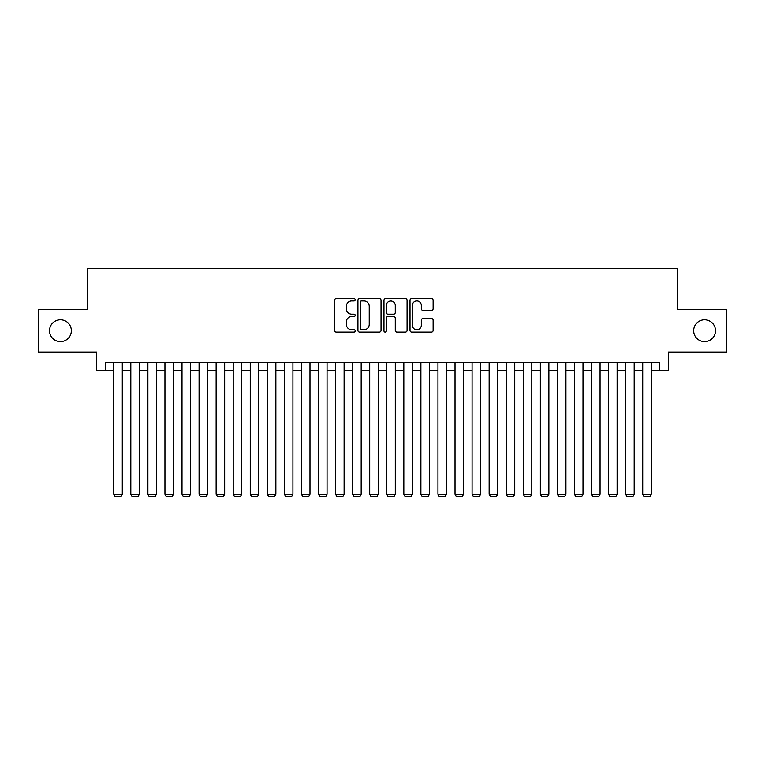 <?xml version="1.0" encoding="UTF-8"?>
<svg xmlns="http://www.w3.org/2000/svg" width="765" height="765" viewBox="0 0 765 765"><rect width="100%" height="100%" fill="white"/><g stroke="black" fill="none" stroke-linecap="round" stroke-linejoin="round"><path stroke-width="1.15" d="M355.199 299.784A1.176 1.176 0 0 0 354.023 298.608L336.227 298.608A1.673 1.673 0 0 0 334.554 300.282L334.554 330.432A1.673 1.673 0 0 0 336.227 332.106L354.023 332.106A1.176 1.176 0 0 0 355.199 330.929A1.176 1.176 0 0 0 354.023 329.763L351.728 329.763A5.355 5.355 0 0 1 346.363 324.398L346.363 321.893A5.355 5.355 0 0 1 351.728 316.528L354.023 316.528A1.176 1.176 0 0 0 355.199 315.352A1.176 1.176 0 0 0 354.023 314.185L351.728 314.185A5.355 5.355 0 0 1 346.363 308.821L346.363 306.316A5.355 5.355 0 0 1 351.728 300.951L354.023 300.951A1.176 1.176 0 0 0 355.199 299.784M693.645 330.709A10.92 10.92 0 0 0 704.565 341.63A10.92 10.92 0 0 0 715.485 330.709A10.92 10.92 0 0 0 704.565 319.789A10.92 10.92 0 0 0 693.645 330.709M49.515 330.709A10.92 10.92 0 0 0 60.435 341.63A10.92 10.92 0 0 0 71.355 330.709A10.92 10.92 0 0 0 60.435 319.789A10.92 10.92 0 0 0 49.515 330.709M431.45 310.418A1.673 1.673 0 0 0 433.124 308.744L433.124 300.282A1.673 1.673 0 0 0 431.45 298.608L411.685 298.608A1.673 1.673 0 0 0 410.011 300.282L410.011 330.432A1.673 1.673 0 0 0 411.685 332.106L431.45 332.106A1.673 1.673 0 0 0 433.124 330.432L433.124 320.21A1.673 1.673 0 0 0 431.45 318.536L422.988 318.536A1.673 1.673 0 0 0 421.314 320.21L421.314 325.278A4.485 4.485 0 0 1 416.839 329.763A4.485 4.485 0 0 1 412.354 325.278L412.354 305.436A4.485 4.485 0 0 1 416.839 300.951A4.485 4.485 0 0 1 421.314 305.436L421.314 308.744A1.673 1.673 0 0 0 422.988 310.418L431.45 310.418M105.226 370.815L105.226 362.285L659.774 362.285L659.774 370.815L668.304 370.815L668.304 352.043L726.75 352.043L726.75 309.385L677.694 309.385L677.694 268.429L87.306 268.429L87.306 309.385L38.25 309.385L38.25 352.043L96.696 352.043L96.696 370.815L113.755 370.815M381.037 300.282A1.673 1.673 0 0 0 379.364 298.608L359.598 298.608A1.673 1.673 0 0 0 357.924 300.282L357.924 330.432A1.673 1.673 0 0 0 359.598 332.106L379.364 332.106A1.673 1.673 0 0 0 381.037 330.432L381.037 300.282M385.637 298.608L405.402 298.608A1.673 1.673 0 0 1 407.076 300.282L407.076 330.432A1.673 1.673 0 0 1 405.402 332.106L396.949 332.106A1.673 1.673 0 0 1 395.276 330.432L395.276 318.202A1.673 1.673 0 0 0 393.593 316.528L387.989 316.528A1.673 1.673 0 0 0 386.306 318.202L386.306 330.929A1.176 1.176 0 0 1 385.139 332.106A1.176 1.176 0 0 1 383.963 330.929L383.963 300.282A1.673 1.673 0 0 1 385.637 298.608M122.285 370.815L130.815 370.815M139.345 370.815L147.884 370.815M156.414 370.815L164.944 370.815M173.473 370.815L182.003 370.815M190.542 370.815L199.072 370.815M207.602 370.815L216.132 370.815M224.661 370.815L233.201 370.815M241.73 370.815L250.26 370.815M258.79 370.815L267.32 370.815M275.859 370.815L284.389 370.815M292.918 370.815L301.448 370.815M309.978 370.815L318.517 370.815M327.047 370.815L335.577 370.815M344.107 370.815L352.636 370.815M361.176 370.815L369.705 370.815M378.235 370.815L386.765 370.815M395.295 370.815L403.824 370.815M412.364 370.815L420.893 370.815M429.423 370.815L437.953 370.815M446.483 370.815L455.022 370.815M463.552 370.815L472.082 370.815M480.611 370.815L489.141 370.815M497.68 370.815L506.21 370.815M514.74 370.815L523.27 370.815M531.799 370.815L540.339 370.815M548.868 370.815L557.398 370.815M565.928 370.815L574.458 370.815M582.997 370.815L591.527 370.815M600.056 370.815L608.586 370.815M617.116 370.815L625.655 370.815M634.185 370.815L642.715 370.815M651.245 370.815L659.774 370.815M361.434 300.951A1.176 1.176 0 0 0 360.267 302.127L360.267 328.587A1.176 1.176 0 0 0 361.434 329.763L363.863 329.763A5.355 5.355 0 0 0 369.227 324.398L369.227 306.316A5.355 5.355 0 0 0 363.863 300.951L361.434 300.951M395.276 305.512A4.485 4.485 0 0 0 390.791 301.037A4.485 4.485 0 0 0 386.306 305.512L386.306 312.512A1.673 1.673 0 0 0 387.989 314.185L393.593 314.185A1.673 1.673 0 0 0 395.276 312.512L395.276 305.512M122.285 362.285L122.285 494.353L113.755 494.353L113.755 362.285M122.285 494.353L121.004 496.571L115.037 496.571L113.755 494.353M139.345 362.285L139.345 494.353L130.815 494.353L130.815 362.285M139.345 494.353L138.073 496.571L132.096 496.571L130.815 494.353M156.414 362.285L156.414 494.353L147.884 494.353L147.884 362.285M156.414 494.353L155.132 496.571L149.165 496.571L147.884 494.353M173.473 362.285L173.473 494.353L164.944 494.353L164.944 362.285M173.473 494.353L172.192 496.571L166.225 496.571L164.944 494.353M190.542 362.285L190.542 494.353L182.003 494.353L182.003 362.285M190.542 494.353L189.261 496.571L183.284 496.571L182.003 494.353M207.602 362.285L207.602 494.353L199.072 494.353L199.072 362.285M207.602 494.353L206.321 496.571L200.354 496.571L199.072 494.353M224.661 362.285L224.661 494.353L216.132 494.353L216.132 362.285M224.661 494.353L223.39 496.571L217.413 496.571L216.132 494.353M241.73 362.285L241.73 494.353L233.201 494.353L233.201 362.285M241.73 494.353L240.449 496.571L234.472 496.571L233.201 494.353M258.79 362.285L258.79 494.353L250.26 494.353L250.26 362.285M258.79 494.353L257.509 496.571L251.542 496.571L250.26 494.353M275.859 362.285L275.859 494.353L267.32 494.353L267.32 362.285M275.859 494.353L274.578 496.571L268.601 496.571L267.32 494.353M292.918 362.285L292.918 494.353L284.389 494.353L284.389 362.285M292.918 494.353L291.637 496.571L285.67 496.571L284.389 494.353M309.978 362.285L309.978 494.353L301.448 494.353L301.448 362.285M309.978 494.353L308.706 496.571L302.73 496.571L301.448 494.353M327.047 362.285L327.047 494.353L318.517 494.353L318.517 362.285M327.047 494.353L325.766 496.571L319.789 496.571L318.517 494.353M344.107 362.285L344.107 494.353L335.577 494.353L335.577 362.285M344.107 494.353L342.825 496.571L336.858 496.571L335.577 494.353M361.176 362.285L361.176 494.353L352.636 494.353L352.636 362.285M361.176 494.353L359.894 496.571L353.918 496.571L352.636 494.353M378.235 362.285L378.235 494.353L369.705 494.353L369.705 362.285M378.235 494.353L376.954 496.571L370.987 496.571L369.705 494.353M395.295 362.285L395.295 494.353L386.765 494.353L386.765 362.285M395.295 494.353L394.013 496.571L388.046 496.571L386.765 494.353M412.364 362.285L412.364 494.353L403.824 494.353L403.824 362.285M412.364 494.353L411.082 496.571L405.106 496.571L403.824 494.353M429.423 362.285L429.423 494.353L420.893 494.353L420.893 362.285M429.423 494.353L428.142 496.571L422.175 496.571L420.893 494.353M446.483 362.285L446.483 494.353L437.953 494.353L437.953 362.285M446.483 494.353L445.211 496.571L439.234 496.571L437.953 494.353M463.552 362.285L463.552 494.353L455.022 494.353L455.022 362.285M463.552 494.353L462.27 496.571L456.294 496.571L455.022 494.353M480.611 362.285L480.611 494.353L472.082 494.353L472.082 362.285M480.611 494.353L479.33 496.571L473.363 496.571L472.082 494.353M497.68 362.285L497.68 494.353L489.141 494.353L489.141 362.285M497.68 494.353L496.399 496.571L490.422 496.571L489.141 494.353M514.74 362.285L514.74 494.353L506.21 494.353L506.21 362.285M514.74 494.353L513.458 496.571L507.491 496.571L506.21 494.353M531.799 362.285L531.799 494.353L523.27 494.353L523.27 362.285M531.799 494.353L530.528 496.571L524.551 496.571L523.27 494.353M548.868 362.285L548.868 494.353L540.339 494.353L540.339 362.285M548.868 494.353L547.587 496.571L541.61 496.571L540.339 494.353M565.928 362.285L565.928 494.353L557.398 494.353L557.398 362.285M565.928 494.353L564.647 496.571L558.68 496.571L557.398 494.353M582.997 362.285L582.997 494.353L574.458 494.353L574.458 362.285M582.997 494.353L581.716 496.571L575.739 496.571L574.458 494.353M600.056 362.285L600.056 494.353L591.527 494.353L591.527 362.285M600.056 494.353L598.775 496.571L592.808 496.571L591.527 494.353M617.116 362.285L617.116 494.353L608.586 494.353L608.586 362.285M617.116 494.353L615.835 496.571L609.868 496.571L608.586 494.353M634.185 362.285L634.185 494.353L625.655 494.353L625.655 362.285M634.185 494.353L632.904 496.571L626.927 496.571L625.655 494.353M651.245 362.285L651.245 494.353L642.715 494.353L642.715 362.285M651.245 494.353L649.963 496.571L643.996 496.571L642.715 494.353"/></g></svg>
